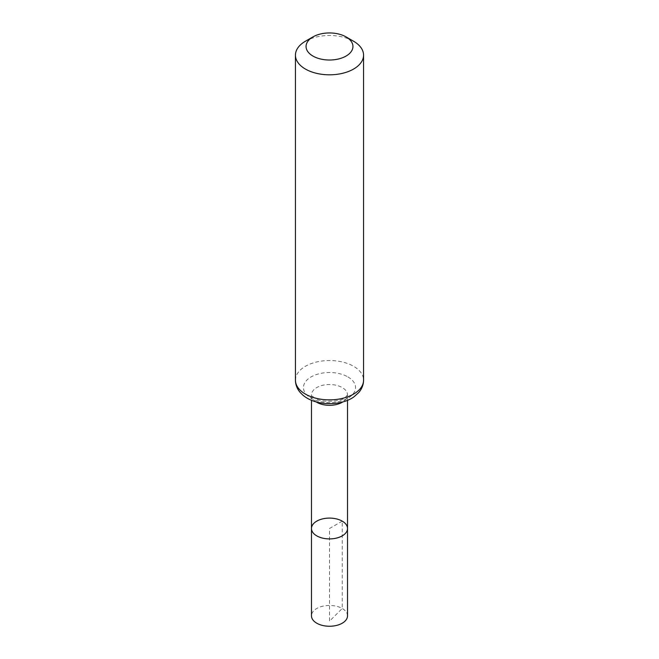 <?xml version="1.0" encoding="UTF-8"?>
<svg xmlns="http://www.w3.org/2000/svg" width="659" height="659" viewBox="0 0 659 659"><rect width="100%" height="100%" fill="white"/><g stroke="black" fill="none" stroke-linecap="round" stroke-linejoin="round"><path stroke-width="0.49" stroke-dasharray="3.29 2.47" d="M347.524 528.502A18.024 10.404 0 0 0 342.243 521.145A18.024 10.404 0 0 0 322.605 518.888A18.024 10.404 0 0 0 311.476 528.502M305.414 41.245A34.062 19.663 180 0 1 353.586 41.245M347.524 615.844A18.024 10.404 0 0 0 329.5 605.44A18.024 10.404 0 0 0 311.476 615.844M342.243 521.145L329.5 528.502L329.5 621.198L342.243 608.488L342.243 521.145M316.155 401.908A18.024 10.404 180 0 1 311.476 394.922A18.024 10.404 180 0 1 322.605 385.309A18.024 10.404 180 0 1 342.243 387.566A18.024 10.404 180 0 1 347.524 394.922A18.024 10.404 180 0 1 342.845 401.908M295.438 380.194A34.062 19.663 180 0 1 316.468 362.022A34.062 19.663 180 0 1 353.586 366.289A34.062 19.663 180 0 1 363.562 380.194M347.911 376.923A26.039 15.033 180 0 1 336.238 402.081A26.039 15.033 180 0 1 304.343 383.662A26.039 15.033 180 0 1 347.911 376.923M347.524 400.301L347.524 394.914L345.44 397.27C342.779 401.661 319.92 403.481 313.618 397.311L311.476 394.914L311.476 400.301"/><path stroke-width="0.99" d="M311.476 528.502A18.024 10.404 0 0 0 329.5 538.914A18.024 10.404 0 0 0 347.524 528.502A18.024 10.404 180 0 1 336.395 538.115A18.024 10.404 180 0 1 316.757 535.866A18.024 10.404 180 0 1 311.476 528.502A18.024 10.404 180 0 1 329.5 518.098A18.024 10.404 180 0 1 347.524 528.502L347.524 615.844A18.024 10.404 0 0 1 336.395 625.457A18.024 10.404 0 0 1 316.757 623.2A18.024 10.404 0 0 1 311.476 615.844L311.476 400.301M353.586 41.245L346.074 36.912A23.444 13.534 180 0 1 346.074 56.056A23.444 13.534 180 0 1 312.926 56.056A23.444 13.534 180 0 1 312.926 36.912A23.444 13.534 180 0 1 346.074 36.912L353.586 41.245A34.062 19.663 180 0 1 363.562 55.15A34.062 19.663 180 0 1 329.5 74.813A34.062 19.663 180 0 1 295.438 55.15A34.062 19.663 180 0 1 305.414 41.245L312.926 36.912M342.845 401.908A18.024 10.404 180 0 1 316.155 401.908M363.562 380.194A34.062 19.663 180 0 1 329.5 399.856A34.062 19.663 180 0 1 295.438 380.194C295.512 384.765 297.11 388.876 300.232 392.509L302.926 395.186C307.275 398.802 312.646 401.282 319.055 402.624C334.047 405.54 347.441 401.768 353.99 396.792L358.661 392.632C361.849 388.975 363.488 384.823 363.562 380.194L363.562 55.15M347.524 400.301L347.524 528.502M295.438 55.15L295.438 380.194"/></g></svg>
